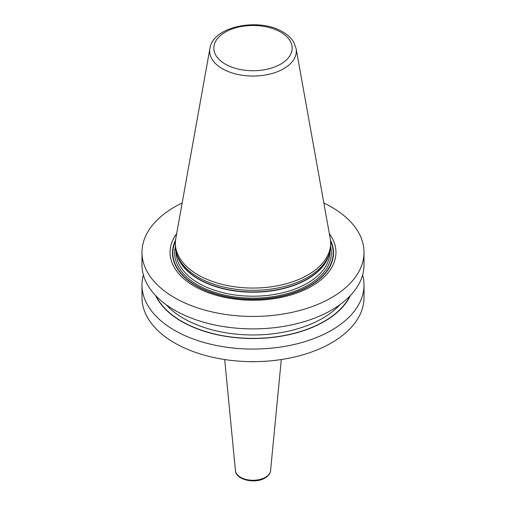 <?xml version="1.0" encoding="UTF-8"?>
<svg xmlns="http://www.w3.org/2000/svg" width="506" height="506" viewBox="0 0 506 506"><rect width="100%" height="100%" fill="white"/><g stroke="black" fill="none" stroke-linecap="round" stroke-linejoin="round"><path stroke-width="0.76" d="M323.84 203.014A111.01 64.091 180 0 1 331.493 207.036A111.01 64.091 0 0 1 364.01 252.355A111.01 64.091 0 0 1 295.479 311.563A111.01 64.091 0 0 1 174.507 297.673A111.01 64.091 180 0 1 141.99 252.355A111.01 64.091 180 0 1 182.16 203.014M364.01 252.355L364.01 264.802A111.01 64.091 180 0 1 295.479 324.011A111.01 64.091 180 0 1 174.507 310.121A111.01 64.091 180 0 1 141.99 264.802L141.99 252.355M362.625 274.891A111.01 64.091 180 0 1 364.01 284.979A111.01 64.091 180 0 1 295.479 344.188A111.01 64.091 180 0 1 174.507 330.298A111.01 64.091 180 0 1 141.99 284.979A111.01 64.091 180 0 1 143.375 274.891M364.01 284.979L364.01 297.566A111.01 64.091 180 0 1 295.479 356.781A111.01 64.091 180 0 1 174.507 342.885A111.01 64.091 180 0 1 141.99 297.566L141.99 284.979M176.67 233.601A82.959 47.893 0 0 0 194.342 286.219A82.959 47.893 0 0 0 299.419 292.051A82.959 47.893 0 0 0 329.33 233.601M176.765 253.999L177.404 255.916A76.994 44.452 180 0 0 198.554 278.926A76.994 44.452 0 0 0 275.561 289.995A76.994 44.452 0 0 0 328.596 255.916L329.235 253.999A77.646 44.825 0 0 1 275.751 288.369A77.646 44.825 0 0 1 198.099 277.206A77.646 44.825 180 0 1 176.765 253.999A77.646 44.825 180 0 1 175.354 245.511L175.354 243.228A77.646 44.825 0 0 0 198.099 274.922A77.646 44.825 0 0 0 282.715 284.644A77.646 44.825 0 0 0 330.646 243.228A77.646 44.825 0 0 0 330.228 238.604L296.092 48.468L293.663 42.074C291.235 38.064 287.61 34.68 282.797 31.916C259.3 17.406 212.988 26.053 209.908 48.468A43.32 25.009 0 0 0 222.368 68.727A43.32 25.009 0 0 0 271.621 73.629A43.32 25.009 0 0 0 296.092 48.468M329.235 253.999A77.646 44.825 0 0 0 330.646 245.511L330.646 243.228M209.908 48.468L175.772 238.604A77.646 44.825 0 0 0 175.354 243.228M250.128 361.638A29.696 17.147 0 0 0 255.872 361.638M155.582 295.529A100.953 58.285 180 0 0 181.616 321.455A100.953 58.285 0 0 0 350.418 295.529M175.531 240.192A80.524 46.489 180 0 0 196.056 285.763A80.524 46.489 0 0 0 293.777 292.974A80.524 46.489 0 0 0 330.469 240.192M330.57 241.242A80.163 46.28 0 0 1 292.854 293.082A80.163 46.28 0 0 1 196.315 285.65A80.163 46.28 180 0 1 175.43 241.242M175.386 246.77A78.341 45.23 180 0 0 197.606 284.91A78.341 45.23 0 0 0 287.851 293.436A78.341 45.23 0 0 0 330.614 246.77M176.056 251.507L176.056 251.786A76.944 44.427 180 0 0 198.592 283.196A76.944 44.427 0 0 0 282.443 292.829A76.944 44.427 0 0 0 329.944 251.786L329.944 251.507M329.026 254.638A76.944 44.427 0 0 1 276.858 290.02A76.944 44.427 0 0 1 198.592 279.198A76.944 44.427 180 0 1 176.974 254.638M280.697 32.125A39.171 22.618 0 0 0 225.303 32.125A39.171 22.618 0 0 0 225.303 64.11A39.171 22.618 0 0 0 280.697 64.11A39.171 22.618 0 0 0 280.697 32.125M281.298 359.538L270.565 470.675A17.596 10.158 180 0 1 265.441 477.297A17.596 10.158 0 0 1 246.719 479.599A17.596 10.158 0 0 1 235.435 470.675L224.702 359.538M156.107 296.08A100.7 58.139 180 0 0 181.793 321.348A100.7 58.139 0 0 0 349.893 296.08M166.006 304.612A98.259 56.729 180 0 0 183.52 318.356A98.259 56.729 0 0 0 339.994 304.612M270.565 470.675C270.457 473.268 268.629 475.703 265.081 477.987C255.264 484.103 235.821 479.998 235.435 470.675"/></g></svg>
